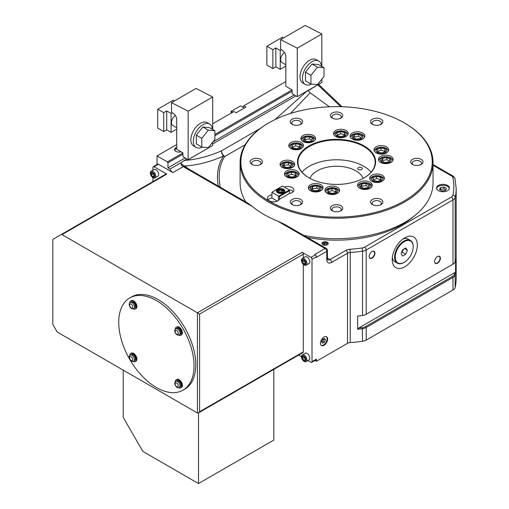 <?xml version="1.0" encoding="UTF-8"?>
<svg xmlns="http://www.w3.org/2000/svg" width="509" height="509" viewBox="0 0 509 509"><rect width="100%" height="100%" fill="white"/><g stroke="black" fill="none" stroke-linecap="round" stroke-linejoin="round"><path stroke-width="0.76" d="M304.102 260.595L305.19 262.612M303.828 260.258L302.461 260.379L302.461 262.199L303.828 263.897L305.19 263.77L305.19 261.957L303.828 260.258M304.102 261.251L302.461 262.199M305.19 263.108L303.828 263.897M305.623 264.311A2.933 1.692 60 0 1 302.034 262.237A2.933 1.692 60 0 1 303.828 259.679A2.933 1.692 60 0 1 305.623 264.311M306.571 264.795A3.856 2.227 60 0 1 306.132 265.202A3.856 2.227 60 0 1 302.276 262.968A3.856 2.227 60 0 1 302.276 258.515A3.856 2.227 60 0 1 305.864 260.315A3.856 2.227 60 0 1 306.571 264.795M302.276 258.515L305.171 256.841A3.856 2.227 60 0 1 308.759 258.642A3.856 2.227 60 0 1 309.466 263.128A3.856 2.227 60 0 1 309.033 263.528L306.132 265.202M53.14 325.009L56.868 331.461A1.546 0.891 -120 0 0 57.638 332.275L197.422 412.984L197.422 312.8L62.003 234.611A1.546 0.891 -120 0 0 61.233 234.534L53.14 239.211A1.546 0.891 -120 0 0 52.821 239.917L52.821 323.934A1.546 0.891 -120 0 0 53.14 325.009M183.011 390.161L184.754 389.156A53.248 30.744 -120 0 0 195.787 364.781A53.248 30.744 -120 0 0 172.545 311.196A53.248 30.744 -120 0 0 131.513 296.925L129.763 297.937A53.248 30.744 -120 0 0 129.763 359.418A53.248 30.744 -120 0 0 183.011 390.161A53.248 30.744 -120 0 0 194.037 365.786A53.248 30.744 -120 0 0 170.795 312.202A53.248 30.744 -120 0 0 129.763 297.937M314.918 360.474L316.375 361.314L316.375 359.106A1.546 0.891 60 0 1 316.057 359.818L311.693 362.338A1.546 0.891 60 0 1 310.923 362.262L307.958 360.55M152.948 170.197L152.948 167.404A1.546 0.891 60 0 1 153.273 166.697L157.637 164.178A1.546 0.891 60 0 1 158.407 164.254L172.869 172.602A4.632 2.672 60 0 1 170.031 169.077L167.957 167.881L167.957 162.842L167.41 161.894L182.96 152.916L176.687 149.29L176.687 119.303A4.632 2.672 -120 0 0 173.983 114.022L171.501 112.088L171.501 102.633L188.145 111.172L188.145 159.686L182.96 156.696L182.96 154.176L167.957 162.842M176.687 144.569L157.046 155.907L167.41 161.894M157.046 155.907L157.046 164.522M285.823 81.561L243.257 106.133L243.257 107.456M243.805 105.815L245.987 107.075L236.163 112.75L233.981 111.49L212.698 123.776M281.782 192.198L279.492 192.135M278.487 191.556L280.058 192.466L282.209 192.135L282.788 190.888L281.216 189.984L279.059 190.315L278.487 191.556M281.216 191.874L281.216 189.984M279.059 191.887L279.059 190.315M282.8 189.978A3.054 1.762 0 0 0 277.685 190.767A3.054 1.762 0 0 0 281.426 192.93A3.054 1.762 0 0 0 282.8 189.978M319.194 189.437L316.846 188.088L312.545 188.75L312.202 189.501M295.532 175.79L295.455 175.306L291.415 174.218L288.081 175.567M290.862 166.08L288.52 164.731L284.219 165.393L283.869 166.138M299.833 147.381L299.763 146.897L295.723 145.809L292.389 147.158M311.737 140.242L309.396 138.887L305.088 139.555L304.745 140.299M344.593 135.33L344.523 134.847L340.483 133.759L337.149 135.108M360.938 137.754L358.591 136.399L354.289 137.067L353.946 137.812M385.052 151.688L384.976 151.205L380.942 150.117L377.608 151.466M389.264 161.111L386.923 159.756L382.615 160.424L382.272 161.168M380.745 180.091L380.675 179.607L376.635 178.519L373.301 179.868M368.389 186.956L366.047 185.6L361.746 186.269L361.396 187.013M335.985 192.141L335.915 191.658L331.874 190.57L328.54 191.918M284.334 192.237A3.856 2.227 0 0 0 284.493 191.6A3.856 2.227 0 0 0 283.367 190.029A3.856 2.227 0 0 0 279.161 189.545A3.856 2.227 0 0 0 276.775 191.6A3.856 2.227 0 0 0 276.941 192.237M316.846 185.88L312.545 186.548L311.393 189.03L314.543 190.85L318.844 190.188L319.996 187.7L316.846 185.88L316.846 188.088M312.545 188.75L312.545 186.548M295.455 173.098L291.415 172.01L287.77 173.486L288.158 176.05L292.198 177.138L295.844 175.662L295.455 173.098L295.455 175.306M291.415 174.218L291.415 172.01M291.67 164.343L288.52 162.524L284.219 163.192L283.061 165.673L286.217 167.493L290.518 166.825L291.67 164.343M288.52 164.731L288.52 162.524M284.219 165.393L284.219 163.192M300.151 147.254L299.763 144.696L295.723 143.608L292.071 145.084L292.459 147.642L296.499 148.73L300.151 147.254M299.763 146.897L299.763 144.696M295.723 145.809L295.723 143.608M311.387 140.987L312.545 138.499L309.396 136.679L305.088 137.347L303.937 139.835L307.086 141.648L311.387 140.987M309.396 138.887L309.396 136.679M305.088 139.555L305.088 137.347M341.259 136.679L344.911 135.203L344.523 132.645L340.483 131.557L336.837 133.034L337.225 135.591L341.259 136.679M344.523 134.847L344.523 132.645M340.483 133.759L340.483 131.557M356.287 139.167L360.588 138.499L361.746 136.018L358.591 134.198L354.289 134.86L353.138 137.347L356.287 139.167M358.591 136.399L358.591 134.198M354.289 137.067L354.289 134.86M377.678 151.949L381.718 153.037L385.364 151.561L384.976 148.997L380.942 147.909L377.29 149.385L377.678 151.949M384.976 151.205L384.976 148.997M380.942 150.117L380.942 147.909M381.464 160.704L384.613 162.524L388.921 161.856L390.072 159.374L386.923 157.555L382.615 158.223L381.464 160.704M386.923 159.756L386.923 157.555M382.615 160.424L382.615 158.223M372.989 177.794L373.377 180.351L377.411 181.439L381.063 179.963L380.675 177.406L376.635 176.318L372.989 177.794M380.675 179.607L380.675 177.406M376.635 178.519L376.635 176.318M361.746 184.061L360.595 186.548L363.744 188.368L368.045 187.7L369.197 185.212L366.047 183.399L361.746 184.061L361.746 186.269M366.047 185.6L366.047 183.399M331.874 188.368L328.222 189.844L328.61 192.402L332.651 193.49L336.303 192.014L335.915 189.456L331.874 188.368L331.874 190.57M335.915 191.658L335.915 189.456M319.474 186.186A5.338 3.086 0 0 0 310.535 187.566A5.338 3.086 0 0 0 317.075 191.346A5.338 3.086 0 0 0 319.474 186.186M295.583 172.392A5.338 3.086 0 0 0 286.65 173.779A5.338 3.086 0 0 0 293.19 177.552A5.338 3.086 0 0 0 295.583 172.392M291.142 162.829A5.338 3.086 0 0 0 282.209 164.21A5.338 3.086 0 0 0 288.749 167.989A5.338 3.086 0 0 0 291.142 162.829M299.89 143.99A5.338 3.086 0 0 0 290.951 145.37A5.338 3.086 0 0 0 297.491 149.15A5.338 3.086 0 0 0 299.89 143.99M312.017 136.985A5.338 3.086 0 0 0 303.078 138.365A5.338 3.086 0 0 0 309.625 142.145A5.338 3.086 0 0 0 312.017 136.985M344.65 131.939A5.338 3.086 0 0 0 335.711 133.32A5.338 3.086 0 0 0 342.252 137.099A5.338 3.086 0 0 0 344.65 131.939M361.218 134.503A5.338 3.086 0 0 0 352.279 135.884A5.338 3.086 0 0 0 358.82 139.657A5.338 3.086 0 0 0 361.218 134.503M385.103 148.291A5.338 3.086 0 0 0 376.17 149.678A5.338 3.086 0 0 0 382.711 153.451A5.338 3.086 0 0 0 385.103 148.291M389.544 157.86A5.338 3.086 0 0 0 380.611 159.241A5.338 3.086 0 0 0 387.152 163.02A5.338 3.086 0 0 0 389.544 157.86M380.802 176.699A5.338 3.086 0 0 0 371.863 178.08A5.338 3.086 0 0 0 378.403 181.859A5.338 3.086 0 0 0 380.802 176.699M368.675 183.698A5.338 3.086 0 0 0 359.736 185.085A5.338 3.086 0 0 0 366.276 188.858A5.338 3.086 0 0 0 368.675 183.698M336.042 188.75A5.338 3.086 0 0 0 327.102 190.131A5.338 3.086 0 0 0 333.643 193.91A5.338 3.086 0 0 0 336.042 188.75M322.642 189.093A6.948 4.008 0 0 0 320.606 186.288A6.948 4.008 0 0 0 313.06 185.41A6.948 4.008 0 0 0 308.753 189.093M298.751 175.3A6.948 4.008 0 0 0 298.726 174.981A6.948 4.008 0 0 0 296.715 172.494A6.948 4.008 0 0 0 289.176 171.622A6.948 4.008 0 0 0 284.862 175.3M294.31 165.737A6.948 4.008 0 0 0 292.281 162.931A6.948 4.008 0 0 0 284.735 162.053A6.948 4.008 0 0 0 280.421 165.737M303.059 146.891A6.948 4.008 0 0 0 301.023 144.092A6.948 4.008 0 0 0 293.477 143.214A6.948 4.008 0 0 0 289.163 146.891M315.186 139.892A6.948 4.008 0 0 0 313.15 137.086A6.948 4.008 0 0 0 305.604 136.215A6.948 4.008 0 0 0 301.296 139.892M347.819 134.84A6.948 4.008 0 0 0 345.783 132.041A6.948 4.008 0 0 0 338.237 131.163A6.948 4.008 0 0 0 333.929 134.84M364.387 137.405A6.948 4.008 0 0 0 362.351 134.605A6.948 4.008 0 0 0 354.805 133.727A6.948 4.008 0 0 0 350.497 137.405M388.272 151.198A6.948 4.008 0 0 0 386.242 148.393A6.948 4.008 0 0 0 378.696 147.521A6.948 4.008 0 0 0 374.382 151.198M392.713 160.761A6.948 4.008 0 0 0 390.677 157.962A6.948 4.008 0 0 0 379.059 159.756A6.948 4.008 0 0 0 378.823 160.761M383.971 179.607A6.948 4.008 0 0 0 381.935 176.801A6.948 4.008 0 0 0 373.04 176.349A6.948 4.008 0 0 0 370.081 179.607M371.837 186.606A6.948 4.008 0 0 0 369.808 183.8A6.948 4.008 0 0 0 363.095 182.763A6.948 4.008 0 0 0 357.948 186.606M339.21 191.658A6.948 4.008 0 0 0 337.174 188.852A6.948 4.008 0 0 0 335.196 188.05A6.948 4.008 0 0 0 325.321 191.658M283.64 189.303A4.244 2.45 0 0 0 279.015 188.769A4.244 2.45 0 0 0 276.393 191.034A4.244 2.45 0 0 0 280.637 193.484A4.244 2.45 0 0 0 284.881 191.034A4.244 2.45 0 0 0 283.64 189.303M340.311 211.063A4.632 2.672 0 0 0 341.195 209.492A4.632 2.672 0 0 0 339.84 207.596A4.632 2.672 0 0 0 334.795 207.017A4.632 2.672 0 0 0 331.938 209.492A4.632 2.672 0 0 0 332.829 211.063M380.439 204.853A4.632 2.672 0 0 0 381.324 203.282A4.632 2.672 0 0 0 379.969 201.392A4.632 2.672 0 0 0 374.923 200.813A4.632 2.672 0 0 0 372.066 203.282A4.632 2.672 0 0 0 372.957 204.853M420.561 164.731A4.632 2.672 0 0 0 421.452 163.154A4.632 2.672 0 0 0 420.097 161.264A4.632 2.672 0 0 0 415.051 160.685A4.632 2.672 0 0 0 412.195 163.154A4.632 2.672 0 0 0 413.085 164.731M380.439 124.603A4.632 2.672 0 0 0 381.324 123.025A4.632 2.672 0 0 0 379.969 121.136A4.632 2.672 0 0 0 374.923 120.557A4.632 2.672 0 0 0 372.066 123.025A4.632 2.672 0 0 0 372.957 124.603M340.311 118.393A4.632 2.672 0 0 0 341.195 116.816A4.632 2.672 0 0 0 339.84 114.926A4.632 2.672 0 0 0 334.795 114.347A4.632 2.672 0 0 0 331.938 116.816A4.632 2.672 0 0 0 332.829 118.393M300.183 124.603A4.632 2.672 0 0 0 301.067 123.025A4.632 2.672 0 0 0 299.712 121.136A4.632 2.672 0 0 0 294.666 120.557A4.632 2.672 0 0 0 291.81 123.025A4.632 2.672 0 0 0 292.7 124.603M260.054 164.731A4.632 2.672 0 0 0 260.939 163.154A4.632 2.672 0 0 0 259.584 161.264A4.632 2.672 0 0 0 254.538 160.685A4.632 2.672 0 0 0 251.681 163.154A4.632 2.672 0 0 0 252.572 164.731M300.183 204.853A4.632 2.672 0 0 0 301.067 203.282A4.632 2.672 0 0 0 299.712 201.392A4.632 2.672 0 0 0 294.666 200.813A4.632 2.672 0 0 0 291.81 203.282A4.632 2.672 0 0 0 292.7 204.853M271.946 197.988A6.172 3.563 0 0 0 268.008 199.852M278.455 200.438L278.455 196.073L271.908 192.294L271.908 197.963L277.329 201.093M279.543 196.455L278.887 196.073L289.366 190.029L289.366 190.78L279.543 196.455L279.543 199.223L289.366 193.554L289.366 190.78M293.267 191.664A6.172 3.563 0 0 0 292.096 190.722A6.172 3.563 0 0 0 289.366 189.806M289.366 190.029L282.38 185.995L271.908 192.294M278.887 196.073L278.455 196.073M404.229 122.828L404.776 123.146A96.462 55.691 180 0 1 433.032 162.524A96.462 55.691 180 0 1 373.479 213.977A96.462 55.691 180 0 1 268.358 201.901A96.462 55.691 180 0 1 240.108 162.524A96.462 55.691 180 0 1 268.358 123.146L268.905 122.828A95.692 55.246 180 0 1 404.229 122.828A95.692 55.246 180 0 1 404.229 200.96A95.692 55.246 180 0 1 268.905 200.96A95.692 55.246 180 0 1 268.905 122.828M240.108 162.524L240.108 182.998A96.462 55.691 0 0 0 245.904 202.016M303.631 235.343A96.462 55.691 0 0 0 433.032 182.998L433.032 162.524M340.935 205.706A6.172 3.563 0 0 0 332.205 205.706A6.172 3.563 0 0 0 332.205 210.751A6.172 3.563 0 0 0 340.935 210.751A6.172 3.563 0 0 0 340.935 205.706M381.063 199.503A6.172 3.563 0 0 0 372.327 199.503A6.172 3.563 0 0 0 372.327 204.542A6.172 3.563 0 0 0 381.063 204.542A6.172 3.563 0 0 0 381.063 199.503M421.191 159.374A6.172 3.563 0 0 0 412.455 159.374A6.172 3.563 0 0 0 412.455 164.413A6.172 3.563 0 0 0 421.191 164.413A6.172 3.563 0 0 0 421.191 159.374M381.063 119.246A6.172 3.563 0 0 0 372.327 119.246A6.172 3.563 0 0 0 372.327 124.285A6.172 3.563 0 0 0 381.063 124.285A6.172 3.563 0 0 0 381.063 119.246M340.935 113.036A6.172 3.563 0 0 0 332.205 113.036A6.172 3.563 0 0 0 332.205 118.082A6.172 3.563 0 0 0 340.935 118.082A6.172 3.563 0 0 0 340.935 113.036M300.806 119.246A6.172 3.563 0 0 0 292.077 119.246A6.172 3.563 0 0 0 292.077 124.285A6.172 3.563 0 0 0 300.806 124.285A6.172 3.563 0 0 0 300.806 119.246M260.678 159.374A6.172 3.563 0 0 0 251.949 159.374A6.172 3.563 0 0 0 251.949 164.413A6.172 3.563 0 0 0 260.678 164.413A6.172 3.563 0 0 0 260.678 159.374M300.806 199.503A6.172 3.563 0 0 0 292.077 199.503A6.172 3.563 0 0 0 292.077 204.542A6.172 3.563 0 0 0 300.806 204.542A6.172 3.563 0 0 0 300.806 199.503M271.908 194.845A6.172 3.563 0 0 0 267.371 198.281A6.172 3.563 0 0 0 272.716 201.812A6.172 3.563 0 0 0 279.498 199.223L279.543 199.223M289.366 193.528A6.172 3.563 0 0 0 293.903 190.092A6.172 3.563 0 0 0 292.096 187.566A6.172 3.563 0 0 0 284.595 187.019M320.88 184.742A7.33 4.231 0 0 0 312.889 183.825A7.33 4.231 0 0 0 308.365 187.738A7.33 4.231 0 0 0 315.695 191.969A7.33 4.231 0 0 0 323.024 187.738A7.33 4.231 0 0 0 320.88 184.742M299.107 173.575A7.33 4.231 0 0 0 291.485 169.713A7.33 4.231 0 0 0 284.474 173.944A7.33 4.231 0 0 0 291.81 178.175A7.33 4.231 0 0 0 299.139 173.944A7.33 4.231 0 0 0 299.107 173.575M294.45 165.476A7.33 4.231 0 0 0 294.698 164.382A7.33 4.231 0 0 0 287.369 160.144A7.33 4.231 0 0 0 280.039 164.382A7.33 4.231 0 0 0 286.408 168.574A7.33 4.231 0 0 0 294.45 165.476M300.316 149.003A7.33 4.231 0 0 0 303.44 145.536A7.33 4.231 0 0 0 296.111 141.305A7.33 4.231 0 0 0 288.781 145.536A7.33 4.231 0 0 0 292.726 149.296A7.33 4.231 0 0 0 300.316 149.003M310.14 142.622A7.33 4.231 0 0 0 315.574 138.537A7.33 4.231 0 0 0 308.238 134.306A7.33 4.231 0 0 0 300.908 138.537A7.33 4.231 0 0 0 310.14 142.622M337.772 137.322A7.33 4.231 0 0 0 348.201 133.485A7.33 4.231 0 0 0 340.871 129.254A7.33 4.231 0 0 0 333.541 133.485A7.33 4.231 0 0 0 337.772 137.322M352.253 139.046A7.33 4.231 0 0 0 360.245 139.962A7.33 4.231 0 0 0 364.768 136.049A7.33 4.231 0 0 0 357.439 131.818A7.33 4.231 0 0 0 350.109 136.049A7.33 4.231 0 0 0 352.253 139.046M374.026 150.212A7.33 4.231 0 0 0 381.648 154.074A7.33 4.231 0 0 0 388.66 149.843A7.33 4.231 0 0 0 381.33 145.612A7.33 4.231 0 0 0 373.994 149.843A7.33 4.231 0 0 0 374.026 150.212M378.683 158.312A7.33 4.231 0 0 0 378.435 159.406A7.33 4.231 0 0 0 385.765 163.643A7.33 4.231 0 0 0 393.101 159.406A7.33 4.231 0 0 0 386.725 155.213A7.33 4.231 0 0 0 378.683 158.312M372.817 174.784A7.33 4.231 0 0 0 369.693 178.245A7.33 4.231 0 0 0 377.023 182.483A7.33 4.231 0 0 0 384.352 178.245A7.33 4.231 0 0 0 380.408 174.492A7.33 4.231 0 0 0 372.817 174.784M363 181.159A7.33 4.231 0 0 0 357.566 185.251A7.33 4.231 0 0 0 364.896 189.482A7.33 4.231 0 0 0 372.225 185.251A7.33 4.231 0 0 0 363 181.159M335.361 186.466A7.33 4.231 0 0 0 324.933 190.296A7.33 4.231 0 0 0 332.262 194.533A7.33 4.231 0 0 0 339.592 190.296A7.33 4.231 0 0 0 335.361 186.466M308.957 177.832L308.957 177.832A39.047 22.542 180 0 1 308.957 145.949A39.047 22.542 180 0 1 364.177 145.949A39.047 22.542 180 0 1 364.177 177.832A39.047 22.542 180 0 1 308.957 177.832M309.122 177.927A38.582 22.275 180 0 1 297.981 162.269A38.582 22.275 180 0 1 336.57 139.994A38.582 22.275 180 0 1 375.152 162.269A38.582 22.275 180 0 1 364.011 177.927M371.137 172.163A38.582 22.275 0 0 0 336.57 159.781A38.582 22.275 0 0 0 301.996 172.163M362.268 168.854A2.316 1.336 0 0 0 362.344 168.511A2.316 1.336 0 0 0 360.028 167.175A2.316 1.336 0 0 0 357.719 168.511A2.316 1.336 0 0 0 359.729 169.834A2.316 1.336 0 0 0 362.268 168.854M445.725 189.946L443.893 188.89L440.45 189.424L440.221 189.921M439.528 189.52L442.047 190.977L445.496 190.442L446.418 188.457L443.893 187L440.45 187.535L439.528 189.52M443.893 188.89L443.893 187M440.45 189.424L440.45 187.535M449.352 188.515A6.426 3.709 0 0 0 442.97 185.276A6.426 3.709 0 0 0 436.595 188.515M438.427 190.665A6.426 3.709 0 0 0 445.432 191.473A6.426 3.709 0 0 0 449.402 188.044A6.426 3.709 0 0 0 442.97 184.328A6.426 3.709 0 0 0 436.544 188.044A6.426 3.709 0 0 0 438.427 190.665M325.919 245.211L324.303 245.211M325.951 245.211L326.829 244.702L326.371 243.709L324.647 243.442L323.387 244.167L323.826 245.115M326.371 244.969L326.371 243.709M324.647 245.014L324.647 243.442M328.095 243.964A3.092 1.788 0 0 0 325.111 242.647A3.092 1.788 0 0 0 322.127 243.964M322.922 244.753A3.092 1.788 0 0 0 326.294 245.141A3.092 1.788 0 0 0 328.203 243.487A3.092 1.788 0 0 0 325.111 241.705A3.092 1.788 0 0 0 322.012 243.487A3.092 1.788 0 0 0 322.922 244.753M363.21 178.373A27.397 15.817 0 0 0 355.937 170.871A27.397 15.817 0 0 0 329.119 166.837A27.397 15.817 0 0 0 309.924 178.373M307.194 237.404A92.988 53.687 0 0 0 413.792 216.376M321.739 342.15L323.05 341.393L323.839 338.733M321.58 341.927L322.528 343.27L324.418 342.182L325.359 339.745L324.418 338.402L322.528 339.49L321.58 341.927M323.05 341.393L324.418 342.182M323.998 338.956L325.359 339.745M321.224 345.363A5.077 2.933 120 0 0 326.008 342.303A5.077 2.933 120 0 0 326.269 336.621M324.017 337.009A5.077 2.933 120 0 0 320.702 341.482A5.077 2.933 120 0 0 321.478 345.547A5.077 2.933 120 0 0 326.555 342.614A5.077 2.933 120 0 0 326.555 336.754A5.077 2.933 120 0 0 324.017 337.009M401.55 252.598L402.256 252.19L403.363 249.346M401.079 253.813L402.657 256.052L405.807 254.239L407.378 250.173L405.807 247.934L402.657 249.754L401.079 253.813M402.256 252.19L405.807 254.239M404.655 248.602L407.378 250.173M413.181 246.642A13.119 7.571 120 0 0 413.181 246.451A13.119 7.571 120 0 0 410.464 240.445A13.119 7.571 120 0 0 403.904 241.094A13.119 7.571 120 0 0 395.334 252.655A13.119 7.571 120 0 0 397.344 263.166A13.119 7.571 120 0 0 403.904 262.517A13.119 7.571 120 0 0 404.07 262.421M404.229 241.66A12.655 7.304 120 0 0 395.283 257.16A12.655 7.304 120 0 0 404.229 262.326A12.655 7.304 120 0 0 413.181 246.827A12.655 7.304 120 0 0 404.229 241.66M392.35 257.452A13.119 7.571 120 0 0 394.939 261.779L397.344 263.166M410.464 240.445L408.059 239.058A13.119 7.571 120 0 0 403.013 238.976M214.881 134.484L292.096 89.908L285.823 86.282L285.823 56.295A4.632 2.672 -120 0 0 283.112 51.015L280.637 49.08L280.637 39.626L297.281 48.164L297.281 96.678L292.096 93.688L292.096 91.168L214.881 135.744M454.715 272.627A118.839 68.613 180 0 1 454.397 274.154L455.161 274.841L455.161 287.445A7.718 4.454 180 0 1 452.965 290.015L366.194 340.114L366.194 327.516L365.647 326.568A6.948 4.008 180 0 1 362.344 327.637A111.121 64.159 180 0 1 358.616 328.108L454.715 272.627L455.58 272.754A119.615 69.059 180 0 1 455.161 274.841A7.718 4.454 180 0 1 452.965 277.411L366.194 327.516A7.718 4.454 180 0 1 362.523 328.699A111.897 64.605 180 0 1 357.636 329.304L358.616 328.108M365.647 326.568L452.425 276.47A6.948 4.008 180 0 0 454.397 274.154M182.362 164.687L184.347 165.991A4.632 0.522 117.7 0 0 184.322 166.468L182.362 164.687C180.956 162.995 180.657 163.103 181.471 165.005A4.632 2.672 -120 0 0 183.234 166.621A2.316 1.336 -60 0 1 184.322 166.468L248.316 203.409L252.547 206.635A102.633 59.254 0 0 0 277.621 221.116L284.168 224.113L326.269 248.417A2.316 1.336 120 0 0 325.111 248.532A2.316 1.336 60 0 1 326.746 251.363A2.316 1.336 0 0 0 327.421 250.422A2.316 2.316 0 0 0 326.269 248.417M327.421 258.057L330.017 259.558A2.316 1.336 -120 0 1 331.658 262.389L347.507 253.24A2.316 1.336 -120 0 0 345.872 250.403A6.948 4.008 0 0 1 349.931 249.257L350.217 252.477A111.897 64.605 0 0 0 362.523 251.198A7.718 4.454 0 0 0 366.194 250.014L452.965 199.916L452.965 264.184A7.718 4.454 0 0 0 455.161 261.613A119.615 69.059 0 0 0 455.58 259.52L455.58 272.754M452.965 264.184L366.194 314.282A7.718 4.454 0 0 1 362.523 315.465A111.897 64.605 0 0 1 357.636 316.07L357.636 329.304M404.776 266.805A17.751 10.25 -60 0 1 392.223 259.558A17.751 10.25 -60 0 1 404.776 237.818L404.776 237.818A17.751 10.25 -60 0 1 417.329 245.064A17.751 10.25 -60 0 1 404.776 266.805M176.687 148.151A3.856 2.227 0 0 0 175.013 149.983A3.856 2.227 0 0 0 175.987 151.466M176.687 147.451A4.32 2.494 0 0 0 175.815 151.37A4.32 2.494 0 0 0 180.994 151.777M434.622 261.441A3.856 2.227 120 0 0 435.424 263.121A3.856 2.227 120 0 0 439.28 260.888A3.856 2.227 120 0 0 439.28 256.434A3.856 2.227 120 0 0 437.435 256.581M437.517 256.53L437.517 256.53A4.091 2.36 120 0 0 434.622 261.543A4.091 2.36 120 0 0 437.517 263.21A4.091 2.36 120 0 0 440.406 258.203A4.091 2.36 120 0 0 437.517 256.53M369.146 256.402A3.856 2.227 120 0 0 369.941 258.076A3.856 2.227 120 0 0 373.803 255.849A3.856 2.227 120 0 0 373.803 251.395A3.856 2.227 120 0 0 371.952 251.541M372.034 251.491L372.034 251.491A4.091 2.36 120 0 0 369.146 256.498A4.091 2.36 120 0 0 372.034 258.171A4.091 2.36 120 0 0 374.929 253.158A4.091 2.36 120 0 0 372.034 251.491M294.278 94.948L212.927 141.916M185.142 157.955L167.957 167.881M181.471 165.005L180.657 162.944L170.031 169.077M180.657 162.944L186.784 158.903M212.698 143.939L295.914 95.896M307.754 90.309L310.159 92.823L290.397 113.501M275.057 119.577L306.908 91.124M218.215 186.033C216.319 173.983 218.107 163.993 223.572 156.053C209.931 162.021 196.856 165.336 184.347 165.991L189.456 169.427M245.166 144.728L224.8 156.486A4.632 3.525 -146.1 0 1 223.572 156.053A4.632 2.971 66.3 0 1 221.523 150.817A4.632 2.672 -120 0 0 224.8 156.486C219.417 164.541 217.916 174.784 220.276 187.223M318.679 84.443L318.017 85.022L340.769 106.699M310.159 92.823L329.438 106.801M316.375 361.314L347.507 343.34A4.632 2.672 180 0 1 350.217 342.576A111.897 64.605 0 0 0 362.523 341.297A7.718 4.454 180 0 0 366.194 340.114M153.273 166.697A1.546 0.891 60 0 1 154.042 166.774L166.774 174.129A1.546 0.891 60 0 0 165.998 174.053L61.233 234.534M197.422 412.984L198.516 412.875L199.604 411.717L199.604 314.059L197.422 312.8L302.193 252.311L310.923 257.35A1.546 0.891 60 0 1 312.011 259.24L312.011 361.632A1.546 0.891 60 0 1 311.693 362.338M277.621 221.116L325.111 248.532L314.74 254.513L315.287 254.831A1.546 0.891 60 0 1 316.375 256.721L316.375 257.35L326.746 251.363L326.746 259.558A2.316 1.336 0 0 0 327.421 258.61L327.421 250.422M455.161 287.445A119.615 69.059 0 0 0 456.179 278.461L456.179 188.355A119.615 69.059 0 0 1 455.161 197.346A2.316 1.877 -167.2 0 0 452.87 195.278A117.299 67.722 0 0 0 452.724 177.037A2.316 1.336 0 0 0 452.068 176.279L433.032 165.291M308.072 90.767L318.017 84.71M244.295 108.054L240.528 105.878L231.366 111.172L232.944 112.088M232.289 112.464L231.035 111.363L231.366 111.172L231.035 113.189M301.481 356.809L298.548 355.117M152.948 181.586L152.948 177.679M199.604 411.717L303.281 351.865L303.281 264.286M303.281 257.936L303.281 254.201A1.546 0.891 60 0 0 302.193 252.311M303.281 351.865A1.546 0.891 60 0 1 302.963 352.572L198.516 412.875L198.516 483.55L142.857 451.413L123.21 417.393L123.21 370.138M212.393 129.311A13.508 7.794 120 0 0 209.632 124.05A13.508 7.794 120 0 0 202.881 124.718A13.508 7.794 120 0 0 194.056 136.622A13.508 7.794 120 0 0 196.124 147.438A13.508 7.794 120 0 0 202.296 147.088M202.881 127.015L196.334 135.159L196.334 143.888L201.787 147.044L208.334 147.629L214.881 139.479L214.881 130.749L208.334 130.164L202.881 127.015L209.428 127.6L214.881 130.749M212.698 142.196L212.698 145.51L188.145 159.686M171.501 102.633L196.06 88.458L212.698 96.996L212.698 129.49M212.698 96.996L188.145 111.172M196.124 147.438L193.668 146.026A13.508 7.794 -60 0 1 191.6 135.203A13.508 7.794 -60 0 1 200.425 123.299A13.508 7.794 -60 0 1 207.176 122.631L209.632 124.05M182.96 154.176L182.96 152.916M208.334 130.164L201.787 138.308L196.334 135.159M201.787 138.308L201.787 147.044M176.687 127.753L172.78 125.5A6.172 3.563 -60 0 1 171.743 120.894A6.172 3.563 -60 0 1 175.331 115.46M176.687 129.127L171.094 132.359L171.094 113.456L172.341 112.737M174.479 100.916L173.276 100.222L157.726 109.206L157.726 128.103L163.726 131.57L166.729 129.84L171.094 132.359M166.729 129.84L166.729 110.937L171.094 113.456M157.726 109.206L163.726 112.667L166.729 110.937M163.726 131.57L163.726 112.667M321.529 66.304A13.508 7.794 120 0 0 318.768 61.042A13.508 7.794 120 0 0 312.011 61.71A13.508 7.794 120 0 0 303.192 73.614A13.508 7.794 120 0 0 305.26 84.43A13.508 7.794 120 0 0 311.432 84.08M312.011 64.007L305.464 72.151L305.464 80.886L310.923 84.036L317.47 84.621L324.017 76.471L324.017 67.742L317.47 67.156L312.011 64.007L318.558 64.592L324.017 67.742M321.834 79.188L321.834 82.503L297.281 96.678M280.637 39.626L305.19 25.45L321.834 33.988L321.834 66.482M321.834 33.988L297.281 48.164M305.26 84.43L302.804 83.018A13.508 7.794 -60 0 1 300.736 72.195A13.508 7.794 -60 0 1 309.555 60.291A13.508 7.794 -60 0 1 316.312 59.623L318.768 61.042M292.096 91.168L292.096 89.908M317.47 67.156L310.923 75.3L305.464 72.151M310.923 75.3L310.923 84.036M285.823 64.745L281.916 62.492A6.172 3.563 -60 0 1 280.873 57.886A6.172 3.563 -60 0 1 284.461 52.452M285.823 66.119L280.23 69.351L280.23 50.448L281.471 49.729M283.608 37.908L282.412 37.214L266.856 46.198L266.856 65.101L272.862 68.562L275.859 66.832L280.23 69.351M275.859 66.832L275.859 47.929L280.23 50.448M266.856 46.198L272.862 49.659L275.859 47.929M272.862 68.562L272.862 49.659M133.791 308.556L134.713 308.021A3.474 2.004 -120 0 0 135.248 305.241A3.474 2.004 -120 0 0 132.976 302.181A3.474 2.004 -120 0 0 131.246 302.009L130.317 302.543C128.739 303.504 128.802 305.222 130.514 307.703C131.71 308.912 132.804 309.198 133.791 308.556A3.474 2.004 -120 0 0 134.51 306.972A3.474 2.004 -120 0 0 132.054 302.715A3.474 2.004 -120 0 0 130.317 302.543M133.791 361.11L134.713 360.569A3.474 2.004 -120 0 0 134.713 356.561A3.474 2.004 -120 0 0 131.246 354.557L130.317 355.091C128.739 356.052 128.802 357.776 130.514 360.251C131.71 361.466 132.804 361.746 133.791 361.11A3.474 2.004 -120 0 0 134.51 359.519A3.474 2.004 -120 0 0 132.989 356.026A3.474 2.004 -120 0 0 130.317 355.091M179.295 387.381L180.224 386.846A3.474 2.004 -120 0 0 180.224 382.838A3.474 2.004 -120 0 0 176.75 380.834L175.821 381.368C174.243 382.329 174.313 384.047 176.025 386.528C177.221 387.737 178.309 388.023 179.295 387.381A3.474 2.004 -120 0 0 180.014 385.79A3.474 2.004 -120 0 0 178.5 382.297A3.474 2.004 -120 0 0 175.821 381.368M133.008 308.817A4.632 2.672 -120 0 0 135.292 309.027A4.632 2.672 -120 0 0 136.005 305.317A4.632 2.672 -120 0 0 132.976 301.233A4.632 2.672 -120 0 0 130.667 301.004A4.632 2.672 -120 0 0 129.706 303.09M135.292 309.027L135.948 308.645A4.632 2.672 -120 0 0 136.66 304.936A4.632 2.672 -120 0 0 133.632 300.857A4.632 2.672 -120 0 0 131.322 300.628L130.667 301.004M133.008 361.365A4.632 2.672 -120 0 0 135.292 361.575A4.632 2.672 -120 0 0 135.292 356.23A4.632 2.672 -120 0 0 130.667 353.558A4.632 2.672 -120 0 0 129.706 355.638M135.292 361.575L135.948 361.199A4.632 2.672 -120 0 0 135.948 355.848A4.632 2.672 -120 0 0 131.322 353.176L130.667 353.558M178.519 387.635A4.632 2.672 -120 0 0 180.803 387.852A4.632 2.672 -120 0 0 180.803 382.501A4.632 2.672 -120 0 0 176.171 379.829A4.632 2.672 -120 0 0 175.217 381.915M180.803 387.852L181.458 387.47A4.632 2.672 -120 0 0 181.458 382.125A4.632 2.672 -120 0 0 176.827 379.453L176.171 379.829M179.295 334.833L180.224 334.298A3.474 2.004 -120 0 0 180.943 332.708A3.474 2.004 -120 0 0 179.429 329.215A3.474 2.004 -120 0 0 176.75 328.28L175.821 328.82C174.243 329.781 174.313 331.499 176.025 333.98C177.221 335.189 178.309 335.476 179.295 334.833A3.474 2.004 -120 0 0 180.014 333.242A3.474 2.004 -120 0 0 178.5 329.749A3.474 2.004 -120 0 0 175.821 328.82M178.519 335.087A4.632 2.672 -120 0 0 180.803 335.297A4.632 2.672 -120 0 0 181.764 333.179A4.632 2.672 -120 0 0 179.741 328.521A4.632 2.672 -120 0 0 176.171 327.281A4.632 2.672 -120 0 0 175.217 329.361M180.803 335.297L181.458 334.922A4.632 2.672 -120 0 0 182.419 332.803A4.632 2.672 -120 0 0 180.396 328.14A4.632 2.672 -120 0 0 176.827 326.905L176.171 327.281M273.817 369.394L273.817 440.075L198.516 483.55M304.204 361.409A3.856 2.227 60 0 1 301.684 358.012A3.856 2.227 60 0 1 302.276 354.919A3.856 2.227 60 0 1 306.132 357.146A3.856 2.227 60 0 1 306.132 361.6A3.856 2.227 60 0 1 304.204 361.409M302.276 354.919L305.171 353.246A3.856 2.227 60 0 1 309.033 355.473A3.856 2.227 60 0 1 309.033 359.933L306.132 361.6M305.19 358.355L303.828 356.663L302.461 356.784L302.461 358.603L303.828 360.296L305.19 360.175L305.19 358.355M303.828 360.875A2.933 1.692 60 0 1 302.034 356.243A2.933 1.692 60 0 1 305.623 358.317A2.933 1.692 60 0 1 303.828 360.875M305.19 359.513L303.828 360.296M304.102 357L305.19 359.01M304.102 357.655L302.461 358.603M151.128 171.253L154.023 169.58A3.856 2.227 60 0 1 157.612 171.38A3.856 2.227 60 0 1 158.312 175.859A3.856 2.227 60 0 1 157.879 176.26L154.984 177.934A3.856 2.227 60 0 1 151.128 175.707A3.856 2.227 60 0 1 151.128 171.253A3.856 2.227 60 0 1 154.717 173.054A3.856 2.227 60 0 1 155.417 177.533A3.856 2.227 60 0 1 154.984 177.934M152.675 172.99L151.313 173.111L151.313 174.931L152.675 176.629L154.042 176.508L154.042 174.689L152.675 172.99M154.475 177.043A2.933 1.692 60 0 1 150.88 174.969A2.933 1.692 60 0 1 152.675 172.417A2.933 1.692 60 0 1 154.475 177.043M154.042 175.84L152.675 176.629M152.948 173.334L154.042 175.344M152.948 173.989L151.313 174.931M362.523 341.297L362.344 327.637M452.965 290.015L452.965 277.411L452.425 276.47M260.29 128.433L221.523 150.817C208.537 156.498 196.06 159.711 184.099 160.45M345.872 250.403L330.017 259.558A4.632 2.672 -60 0 1 327.707 259.787L327.421 258.61M331.658 262.389A6.948 4.008 -60 0 1 326.746 259.558M350.217 342.576L350.217 252.477A4.632 2.672 0 0 0 347.507 253.24L347.507 343.34M362.523 315.465L362.523 251.198A2.316 0.439 -97.8 0 0 361.988 248.004A5.402 3.118 0 0 0 364.552 247.177L451.33 197.078A5.402 3.118 0 0 0 452.87 195.278M349.931 249.257A109.581 63.262 0 0 0 361.988 248.004M366.194 314.282L366.194 250.014A2.316 1.336 -120 0 0 364.552 247.177M455.161 261.613L455.161 197.346A7.718 4.454 0 0 1 452.965 199.916A2.316 1.336 -120 0 0 451.33 197.078M433.032 164.509L453.226 176.165L454.97 178.379A2.316 1.871 166.3 0 0 452.724 177.037M453.226 176.165A2.316 1.336 120 0 0 452.068 176.279M172.869 172.602L183.234 166.621L252.547 206.635M158.407 164.254L154.042 166.774M62.003 234.611L166.774 174.129M315.287 254.831L310.923 257.35M316.375 256.721L312.011 259.24M316.375 359.106L312.011 361.632M199.604 314.059L303.281 254.201M132.76 306.972A2.24 1.292 -120 0 0 130.387 304.019A2.24 1.292 -120 0 0 130.387 307.181A2.24 1.292 -120 0 0 132.76 306.972M132.76 359.519A2.24 1.292 -120 0 0 130.387 356.567A2.24 1.292 -120 0 0 130.387 359.729A2.24 1.292 -120 0 0 132.76 359.519M178.271 385.79A2.24 1.292 -120 0 0 175.898 382.838A2.24 1.292 -120 0 0 175.898 386.007A2.24 1.292 -120 0 0 178.271 385.79M178.271 333.242A2.24 1.292 -120 0 0 175.898 330.29A2.24 1.292 -120 0 0 175.898 333.452A2.24 1.292 -120 0 0 178.271 333.242M276.775 191.6L276.775 192.058M284.493 191.6L284.493 192.058M413.181 246.827L413.181 246.451M404.229 262.326L403.904 262.517M454.97 178.379L456.179 188.355M342.08 106.737L318.691 84.462"/></g></svg>
